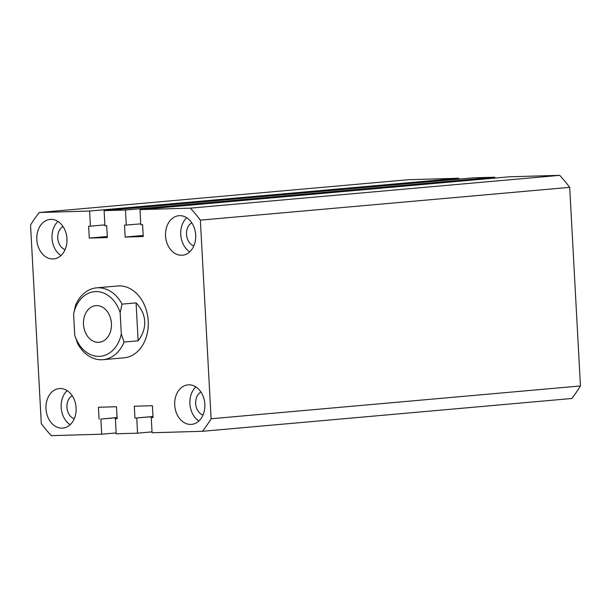 <?xml version="1.0" encoding="UTF-8"?>
<svg xmlns="http://www.w3.org/2000/svg" width="611" height="611" viewBox="0 0 611 611"><rect width="100%" height="100%" fill="white"/><g stroke="black" fill="none" stroke-linecap="round" stroke-linejoin="round"><path stroke-width="0.92" d="M102.984 359.688L124.025 357.817A36.064 27.38 -95.1 0 0 148.221 321.111A36.064 27.38 -95.1 0 0 117.648 285.979L96.607 287.85A36.064 27.38 84.9 0 1 122.047 304.133L136.077 302.888C141.408 308.425 144.295 314.604 144.715 321.417C145.028 328.244 142.837 334.706 138.132 340.808L124.102 342.053A36.064 27.38 84.9 0 1 102.984 359.688A36.064 27.38 84.9 0 1 77.544 343.397L74.756 335.294L73.603 314.001L75.489 305.477A36.064 27.38 84.9 0 1 96.607 287.85M36.828 239.611A19.835 15.061 -95.1 0 0 53.646 258.927A19.835 15.061 -95.1 0 0 66.95 238.741A19.835 15.061 -95.1 0 0 50.133 219.418A19.835 15.061 -95.1 0 0 36.828 239.611M57.976 221.465A19.835 15.061 -95.1 0 0 52.019 238.259A19.835 15.061 -95.1 0 0 61.001 255.535M165.55 235.892A19.835 15.061 -95.1 0 0 182.376 255.215A19.835 15.061 -95.1 0 0 195.68 235.029A19.835 15.061 -95.1 0 0 178.863 215.706A19.835 15.061 -95.1 0 0 165.55 235.892M186.706 217.753A19.835 15.061 -95.1 0 0 180.749 234.548A19.835 15.061 -95.1 0 0 189.731 251.824M174.715 405.055A19.835 15.061 -95.1 0 0 191.533 424.378A19.835 15.061 -95.1 0 0 204.845 404.192A19.835 15.061 -95.1 0 0 188.028 384.869A19.835 15.061 -95.1 0 0 174.715 405.055M195.864 386.916A19.835 15.061 -95.1 0 0 189.906 403.711A19.835 15.061 -95.1 0 0 198.888 420.987M45.985 408.774A19.835 15.061 -95.1 0 0 62.803 428.09A19.835 15.061 -95.1 0 0 76.115 407.904A19.835 15.061 -95.1 0 0 59.298 388.581A19.835 15.061 -95.1 0 0 45.985 408.774M67.134 390.628A19.835 15.061 -95.1 0 0 61.184 407.422A19.835 15.061 -95.1 0 0 70.158 424.698M191.762 222.832A12.258 9.31 -95.1 0 0 186.5 234.38A12.258 9.31 -95.1 0 0 193.817 245.928M63.032 226.544A12.258 9.31 -95.1 0 0 57.77 238.091A12.258 9.31 -95.1 0 0 65.087 249.639M72.197 395.707A12.258 9.31 -95.1 0 0 66.935 407.254A12.258 9.31 -95.1 0 0 74.244 418.802M200.927 391.995A12.258 9.31 -95.1 0 0 195.665 403.543A12.258 9.31 -95.1 0 0 202.974 415.09M39.226 212.506L89.596 211.047L458.922 178.252L408.553 179.703L39.226 212.506A149.649 113.623 -95.1 0 0 30.55 225.039L41.304 423.652A149.649 113.623 -95.1 0 0 51.309 435.651L101.678 434.2L116.151 432.916M101.678 434.2L100.861 419.085L117.106 417.641M100.861 419.085L117.098 417.534M99.081 419.138L98.44 407.262L116.51 406.735L117.159 418.611L115.38 418.665L117.152 418.512M115.38 418.665L116.197 433.779L137.559 433.168L152.032 431.885M202.447 431.297A149.649 113.623 -95.1 0 0 211.116 418.756L580.45 385.961A149.649 113.623 -95.1 0 1 571.774 398.494L202.447 431.297L152.078 432.748L151.253 417.634L153.04 417.58L152.391 405.704L134.313 406.223L134.962 418.1L152.987 416.61M136.742 418.046L137.559 433.168M134.962 418.1L152.979 416.503M151.253 417.634L153.033 417.473M211.116 418.756L200.362 220.143L569.696 187.348L580.45 385.961M569.696 187.348A149.649 113.623 -95.1 0 0 559.691 175.349L190.357 208.145A149.649 113.623 -95.1 0 1 200.362 220.143M190.357 208.145L139.988 209.596L509.322 176.8L559.691 175.349M139.988 209.596L140.805 224.711L142.592 224.665L143.234 236.541L125.156 237.06L143.173 235.456M125.156 237.06L124.514 225.184L140.759 223.847M494.849 178.084L494.803 177.221L125.476 210.016L126.294 225.131M89.596 211.047L90.413 226.169L88.633 226.215L89.275 238.091L107.353 237.572L106.711 225.696L104.932 225.749L104.107 210.635L473.441 177.832L494.803 177.221M104.107 210.635L125.476 210.016M89.275 238.091L107.292 236.495M90.413 226.169L104.878 224.879M458.922 178.252L458.968 179.115M83.493 324.38A18.391 13.961 -95.1 0 0 99.089 342.29A18.391 13.961 -95.1 0 0 111.431 323.57A18.391 13.961 -95.1 0 0 95.835 305.653A18.391 13.961 -95.1 0 0 83.493 324.38M74.756 335.294A32.452 24.639 -95.1 0 0 99.211 356.366A32.452 24.639 -95.1 0 0 121.314 333.95L120.161 312.656A32.452 24.639 -95.1 0 0 95.706 291.584A32.452 24.639 -95.1 0 0 73.603 314.001M136.077 302.888L138.132 340.808M121.314 333.95L124.102 342.053M122.047 304.133L120.161 312.656"/></g></svg>
